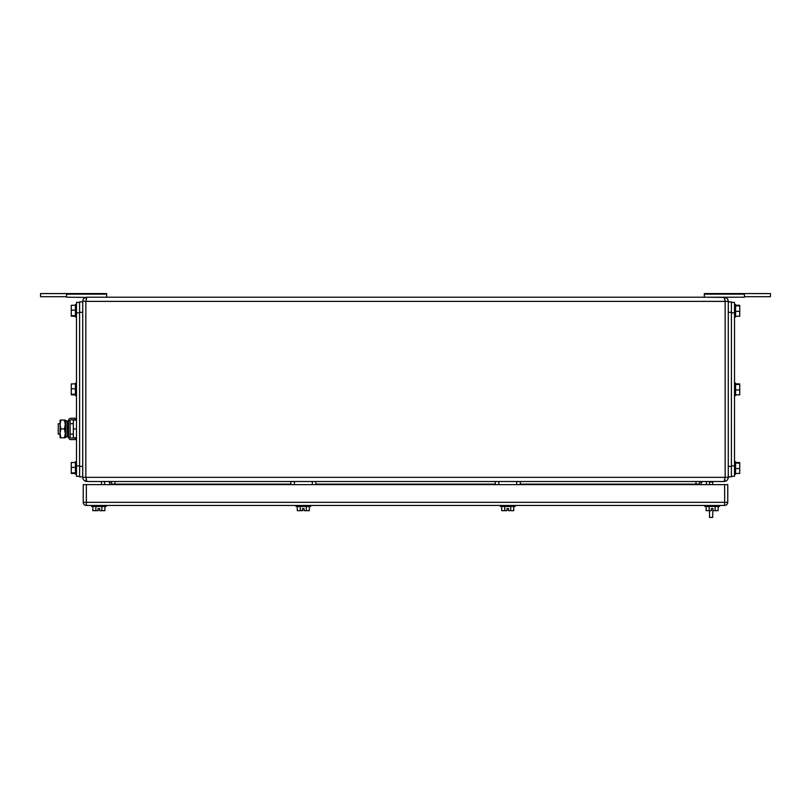 <?xml version="1.0" encoding="UTF-8"?>
<svg xmlns="http://www.w3.org/2000/svg" width="811" height="811" viewBox="0 0 811 811"><rect width="100%" height="100%" fill="white"/><g stroke="black" fill="none" stroke-linecap="round" stroke-linejoin="round"><path stroke-width="1.22" d="M86.047 298.914L86.331 297.85M724.953 298.914L724.111 297.211L725.156 301.378L728.278 301.378L728.268 477.608M724.953 479.808L724.111 481.511L86.889 481.511L85.844 477.344L85.844 301.378L725.156 301.378L725.156 477.344L728.278 477.344C728.014 479.879 726.626 481.268 724.111 481.511L725.156 477.344L82.722 477.344L82.722 301.378C82.986 298.843 84.374 297.455 86.889 297.211L724.111 297.211C726.626 297.455 728.014 298.843 728.278 301.378L728.268 301.114M86.047 479.808L86.331 480.872M66.583 296.694L40.55 296.694L40.55 293.572L106.667 293.572L106.667 294.16L66.583 294.16L66.583 297.211L85.682 297.394M82.732 301.104L85.844 301.378L86.889 297.211L106.667 297.211L106.667 294.16M726.747 298.154L727.345 298.752M727.852 299.533L728.166 300.394M726.747 480.568L727.345 479.97M727.852 479.189L728.166 478.328M82.722 477.344C82.986 479.879 84.374 481.268 86.889 481.511L85.571 481.298M111.877 484.633L111.877 484.116A2.605 2.605 0 0 0 109.272 481.511A2.605 2.605 0 0 1 111.877 484.116L290.845 484.116M701.728 481.511A2.605 2.605 0 0 0 699.123 484.116A2.605 2.605 0 0 1 701.728 481.511A2.605 2.605 0 0 0 699.123 484.116L699.123 484.633M709.534 510.666L709.534 517.428L712.666 517.428L712.92 508.578L711.359 508.578L711.359 510.666L709.138 510.666L709.138 506.5M709.534 484.633L709.534 482.028L712.666 482.028L712.666 481.511M709.534 481.511L709.534 482.028M712.666 482.028L712.666 484.633M101.466 484.633L101.466 481.511M66.583 294.16L66.583 293.572M725.429 297.424L704.333 297.211L704.333 293.572L770.45 293.572L770.45 296.694L744.417 296.694M704.333 294.16L744.417 294.16L744.417 293.572M724.122 297.211L744.417 297.211L744.417 294.16M110.62 484.633L108.755 481.511M104.589 481.511L104.589 484.633M706.411 481.511L706.411 484.633L706.411 481.511M700.38 484.633L702.245 481.511M76.477 302.422L79.6 302.422L76.477 302.422L76.477 476.3L79.6 476.3M79.6 301.895L82.722 301.895L79.6 301.895L79.6 476.827L82.722 476.827M75.433 467.389L71.267 467.389L71.267 473.452L75.433 473.452M76.477 461.723L75.433 461.723L75.433 474.222L76.477 474.222M75.433 462.503L71.267 462.503L71.267 467.389M71.267 472.864L75.433 472.864M76.477 304.5L75.433 304.5L75.433 317L76.477 317M75.433 305.271L71.267 305.271L71.267 315.631L75.433 315.631M75.433 310.157L71.267 310.157M71.267 315.631L71.267 316.219L75.433 316.219M76.477 383.116L75.433 383.116L75.433 395.606L76.477 395.606M75.433 383.887L71.267 383.887L71.267 394.247L75.433 394.247M75.433 388.773L71.267 388.773M71.267 394.247L71.267 394.835L75.433 394.835M731.4 476.3L734.523 476.3L734.523 302.422L731.4 302.422L734.523 302.422M728.278 476.827L731.4 476.827L731.4 301.895L728.278 301.895L731.4 301.895M735.567 311.333L739.733 311.333L739.733 305.271L735.567 305.271M734.523 317L735.567 317L735.567 304.5L734.523 304.5M735.567 316.219L739.733 316.219L739.733 311.333M739.733 305.859L735.567 305.859M734.523 474.222L735.567 474.222L735.567 461.723L734.523 461.723M735.567 473.452L739.733 473.452L739.733 463.081L735.567 463.081M735.567 468.565L739.733 468.565M739.733 463.081L739.733 462.503L735.567 462.503M734.523 395.606L735.567 395.606L735.567 383.116L734.523 383.116M735.567 394.835L739.733 394.835L739.733 384.475L735.567 384.475M735.567 389.949L739.733 389.949M739.733 383.887L735.567 383.887L739.733 383.887L739.733 384.475M65.377 423.099L65.873 420.706L65.873 437.149L65.377 423.099M65.873 437.149L67.354 436.845L67.354 421.01L65.873 420.706M76.477 428.928L73.345 428.928L73.345 420.078L76.477 420.078M73.345 428.928L73.345 437.778L76.477 437.778M58.25 434.138L60.065 434.138L60.065 423.717L58.25 423.717L58.25 434.138M65.377 434.138L65.377 423.717M67.354 423.717L68.56 423.717M70.121 423.717L73.345 423.717M67.354 434.138L68.56 434.138M70.121 434.138L73.345 434.138M60.065 433.53L60.065 437.778L60.855 437.778L60.065 433.53L60.855 428.928L64.474 428.928L65.265 424.498L65.265 437.778L60.855 437.778M60.065 420.078L60.855 420.078L60.065 420.078L60.065 433.358M65.265 420.078L65.265 424.498L64.474 420.078L65.265 420.078L60.855 420.078L60.065 424.498L60.855 428.928M65.265 433.358L64.474 428.928M64.474 437.778L65.265 433.53M68.56 420.605L70.121 420.605A0.791 0.791 0 0 1 70.912 419.814L75.332 419.814L75.332 418.253L70.912 418.253A2.352 2.352 0 0 0 68.56 420.605L68.56 437.251L70.121 437.251A0.791 0.791 0 0 0 70.912 438.041L75.332 438.041L75.332 439.603L70.912 439.603A2.352 2.352 0 0 1 68.56 437.251M70.121 420.605L70.121 437.251M294.383 481.511L294.383 484.633M312.296 481.511L312.296 484.633M290.845 481.511L290.845 484.633M315.834 481.511L315.834 484.633M498.816 481.511L498.816 484.633M516.719 481.511L516.719 484.633M495.268 481.511L495.268 484.633M520.256 481.511L520.256 484.633M724.639 505.456L86.361 505.456A3.122 3.122 0 0 1 83.239 502.333L83.239 484.633L86.361 484.633L86.361 502.333L724.639 502.333L724.639 505.456A3.122 3.122 0 0 0 727.761 502.333A3.122 3.122 0 0 1 724.639 505.456M724.639 484.633L727.761 484.633L727.761 502.333L724.639 502.333L724.639 484.633L86.361 484.633M91.572 505.456L91.572 506.5L106.15 506.5L106.15 505.456M704.85 505.456L704.85 506.5L719.428 506.5L719.428 505.456M295.995 505.456L295.995 506.5L310.572 506.5L310.572 505.456M500.428 505.456L500.428 506.5L515.005 506.5L515.005 505.456M92.849 506.5L92.849 510.666L98.08 510.666L98.08 508.578L99.641 508.578L98.08 508.578L99.641 508.578L99.641 510.666L101.862 510.666L101.862 506.5M95.85 510.666L95.85 506.5M104.872 506.5L104.872 510.666L101.862 510.666M706.128 506.5L706.128 510.666L709.138 510.666M711.359 508.578L712.92 508.578L712.92 510.666L715.15 510.666L715.15 506.5M718.151 506.5L718.151 510.666L715.15 510.666M508.497 508.578L506.936 508.578L508.497 508.578L508.497 510.666L510.717 510.666L510.717 506.5M297.272 506.5L297.272 510.666L300.283 510.666L300.283 506.5M309.295 506.5L309.295 510.666L304.064 510.666L304.064 508.578L302.503 508.578L302.503 510.666L300.283 510.666M306.294 510.666L306.294 506.5M501.705 506.5L501.705 510.666L504.706 510.666L504.706 506.5M504.706 510.666L506.936 510.666L506.936 508.578M513.728 506.5L513.728 510.666L510.717 510.666M99.641 508.578L98.08 508.578M304.064 508.578L302.503 508.578M115 481.511L115 484.633M315.834 484.116L495.268 484.116M520.256 484.116L696 484.116L696 481.511M696 484.633L696 484.116L699.123 484.116M76.477 312.833L79.6 312.833M76.477 465.889L79.6 465.889M79.6 312.306L82.722 312.306M79.6 466.416L82.722 466.416M734.523 465.889L731.4 465.889M734.523 312.833L731.4 312.833M731.4 466.416L728.278 466.416M731.4 312.306L728.278 312.306M86.361 502.333L86.361 505.456A3.122 3.122 0 0 1 83.239 502.333L86.361 502.333M85.571 297.424L86.777 297.211"/></g></svg>
